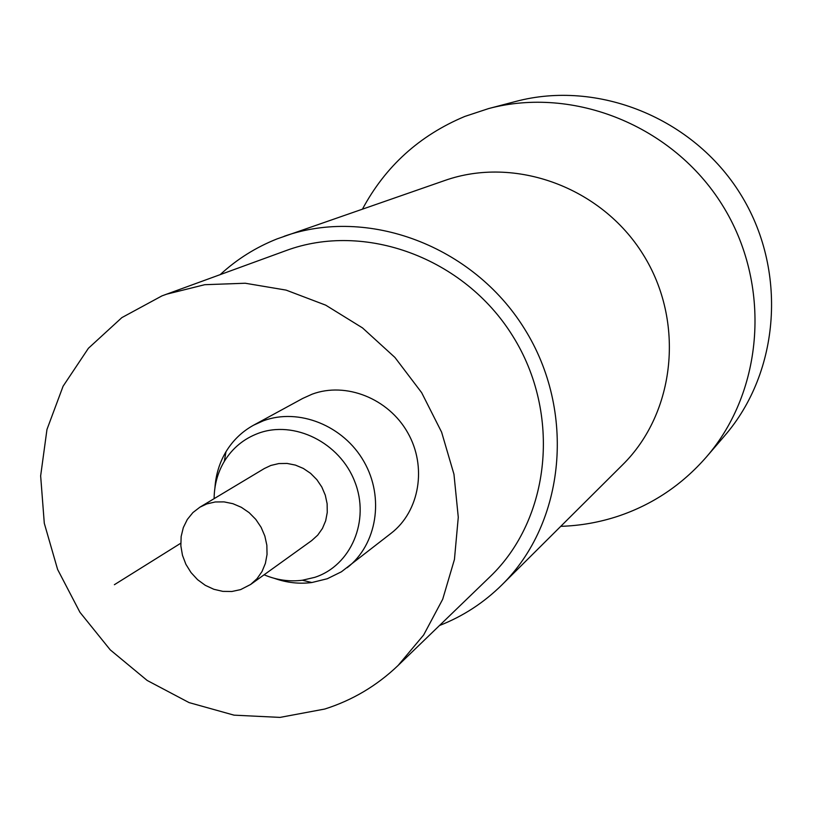 <?xml version="1.0" encoding="UTF-8"?>
<svg xmlns="http://www.w3.org/2000/svg" width="813" height="813" viewBox="0 0 813 813"><rect width="100%" height="100%" fill="white"/><g stroke="black" fill="none" stroke-linecap="round" stroke-linejoin="round"><path stroke-width="1.22" d="M706.345 457.048L724.607 435.819C780.134 371.815 787.777 269.449 740.196 193.616C692.889 117.611 597.525 79.613 515.666 101.473L488.572 108.586C573.551 85.883 672.849 125.558 722.208 204.856C771.852 283.981 763.996 390.616 706.345 457.048C681.944 484.975 652.443 504.731 617.829 516.296C599.283 522.383 580.258 525.726 560.757 526.336M362.486 209.073C385.453 166.258 419.579 135.375 464.853 116.422L488.572 108.586M439.508 625.502C462.983 616.325 483.806 602.768 501.956 584.842L622.524 464.884C675.451 412.821 685.268 321.481 643.032 254.337C601.183 186.949 514.792 155.74 444.802 180.496L277.111 238.88C255.841 247.335 236.878 259.235 220.221 274.601M501.956 584.842C565.269 522.688 576.356 411.236 524.324 328.523C472.78 245.496 367.74 206.624 284.133 236.288M398.096 665.471L489.883 576.884C550.533 519.161 561.702 413.837 512.617 335.84C464.02 257.528 364.458 221.421 285.983 250.628L161.96 295.881L121.869 317.609L88.404 348.279L63.089 386.226L46.971 429.467L40.65 475.879L44.288 523.257L57.601 569.425L79.928 612.27L110.243 649.861L147.163 680.451L189.063 702.595L234.032 715.155L279.987 717.401L324.753 709.038C352.425 700.267 376.866 685.745 398.096 665.471L423.644 634.994L442.709 599.232L454.437 559.486L458.278 517.271L453.959 474.243L441.601 432.14L421.662 392.679L394.935 357.456L362.507 327.903L325.728 305.17L286.095 290.109L245.231 283.239L204.724 284.702L166.137 294.306M274.469 578.378C286.826 582.758 299.286 584.14 311.867 582.525L327.253 578.754L341.43 571.783L391.297 533.135C419.66 511.194 427.181 466.56 407.659 432.577C388.401 398.441 345.85 381.582 312.121 394.183L302.761 398.411L253.554 425.209C242.05 431.561 232.864 440.412 225.984 451.743C219.51 462.648 215.831 474.629 214.947 487.709M347.171 567.718C376.907 544.72 384.661 497.647 363.99 461.682C343.604 425.565 298.767 407.608 263.371 420.778L253.554 425.209M264.103 574.791C276.623 580.076 289.367 581.895 302.345 580.238L314.783 577.342C351.084 565.543 370.271 520.635 354.773 481.662C339.814 442.496 294.103 419.904 258.239 433.339C243.748 438.786 232.437 448.136 224.297 461.398C217.64 472.638 214.246 485.066 214.114 498.654M250.638 584.466L311.704 540.584L317.72 535.137L322.446 528.44L325.678 520.757L327.263 512.414L327.131 503.765L325.291 495.188L321.816 487.028L316.846 479.65L310.617 473.369L303.361 468.451L295.424 465.097L287.121 463.44L278.808 463.573L270.851 465.453L264.367 468.512L199.907 507.18L192.905 512.576L187.305 519.477L183.321 527.576L181.147 536.509L180.862 545.889L182.468 555.289L185.903 564.313L191.014 572.555L197.569 579.669L205.293 585.33L213.839 589.283L222.843 591.376L231.908 591.488L240.628 589.608L250.638 584.466L257.02 578.693L262.01 571.559L265.394 563.368L267.04 554.456L266.847 545.218L264.845 536.031L261.105 527.291L255.78 519.375L249.113 512.627L241.37 507.322L232.904 503.694L224.063 501.885L215.232 501.967L206.776 503.938L199.907 507.18M180.75 543.236L114.379 584.71M302.345 580.238L311.867 582.525M224.297 461.398L225.984 451.743"/></g></svg>
